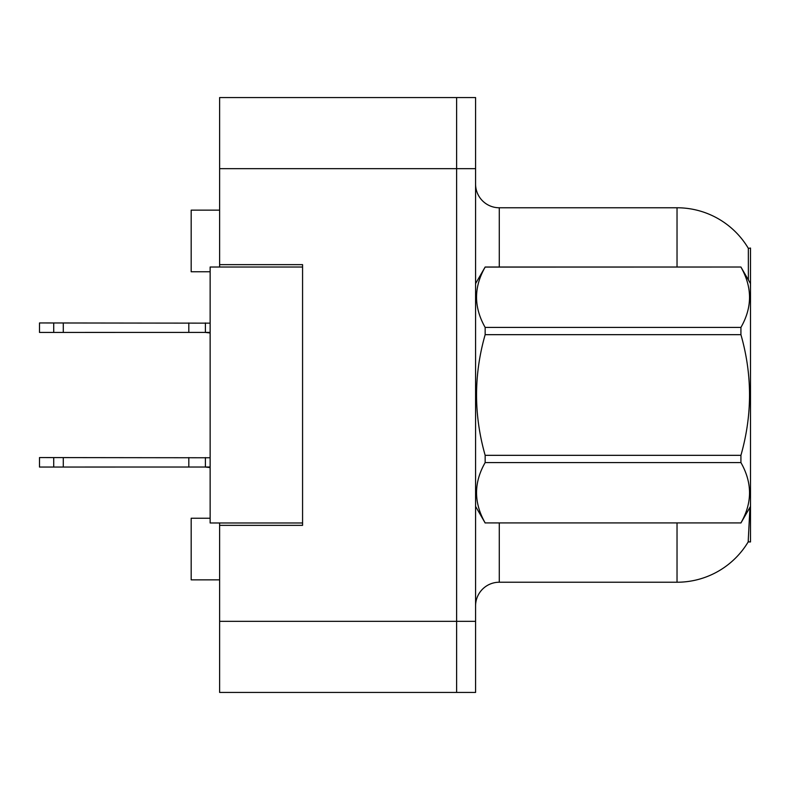 <?xml version="1.0" encoding="UTF-8"?>
<svg xmlns="http://www.w3.org/2000/svg" width="790" height="790" viewBox="0 0 790 790"><rect width="100%" height="100%" fill="white"/><g stroke="black" fill="none" stroke-linecap="round" stroke-linejoin="round"><path stroke-width="1.19" d="M219.62 522.98L219.62 692.435L456.62 692.435L456.62 97.565L219.62 97.565L219.62 267.02M219.62 264.65L302.57 264.65L302.57 525.35L219.62 525.35M749.957 507.328L748.169 541.94L750.5 541.94L750.5 248.06L748.347 248.356A82.95 82.95 0 0 0 677.03 207.77A82.95 82.95 0 0 1 748.169 248.06A82.95 82.95 0 0 0 677.03 207.77L499.28 207.77A23.7 23.7 0 0 1 475.58 184.07A23.7 23.7 0 0 0 499.28 207.77L499.28 267.02M210.14 518.24L191.18 518.24L191.18 579.86L219.62 579.86M210.14 271.76L191.18 271.76L191.18 210.14L219.62 210.14M475.58 605.93A23.7 23.7 0 0 1 499.28 582.23L677.03 582.23L677.03 522.98M748.584 541.229A82.95 82.95 0 0 1 677.03 582.23M748.377 279.927L748.347 248.356A82.95 82.95 0 0 0 677.03 207.77L677.03 267.02M456.62 97.565L475.58 97.565L475.58 692.435L456.62 692.435M750.5 426.758L750.5 428.417M302.57 522.98L210.14 522.98L210.14 267.02L302.57 267.02M750.5 283.61L740.921 267.02L485.159 267.089C473.684 287.116 473.684 307.221 485.159 327.416L485.159 334.674C473.684 374.786 473.684 415.007 485.159 455.326L485.159 462.584C473.684 482.611 473.684 502.716 485.159 522.911L740.921 522.911C752.396 502.884 752.396 482.779 740.921 462.584L485.159 462.584M485.159 327.416L740.921 327.416C752.396 307.389 752.396 287.284 740.921 267.089M740.921 327.416L740.921 334.674L485.159 334.674M485.159 455.326L740.921 455.326C752.396 415.007 752.396 374.786 740.921 334.674M740.921 455.326L740.921 462.584M750.5 506.39L740.921 522.98M475.58 283.61L485.159 267.02L740.921 267.02M475.58 506.39L485.159 522.98M485.159 522.911L740.921 522.911M210.14 467.018L39.5 467.048L39.5 457.568L210.14 457.766M188.81 467.048L188.81 457.568M63.289 467.048L63.289 457.568M53.72 467.048L53.72 457.568M210.14 332.402L39.5 332.432L39.5 322.952L210.14 323.15M188.81 332.432L188.81 322.952M63.289 332.432L63.289 322.952M53.72 332.432L53.72 322.952M219.62 621.335L475.58 621.335M219.62 168.665L475.58 168.665M499.28 522.98L499.28 582.23M476.044 282.8A23.7 4.118 -0 0 1 475.58 281.99M205.4 467.048L210.14 467.591L205.4 467.048L210.14 467.591L205.4 467.048L210.14 467.591L205.4 467.048L210.14 467.591L205.4 467.048L210.14 467.305L205.4 467.048L210.14 467.305L205.4 467.048L210.14 467.305L205.4 467.048L210.14 467.305L205.4 467.048L205.4 457.568M210.14 332.689L205.4 332.432L210.14 332.689L205.4 332.432L210.14 332.689L205.4 332.432L210.14 332.689L205.4 332.432L205.4 322.952M205.4 332.432L210.14 332.975"/></g></svg>
